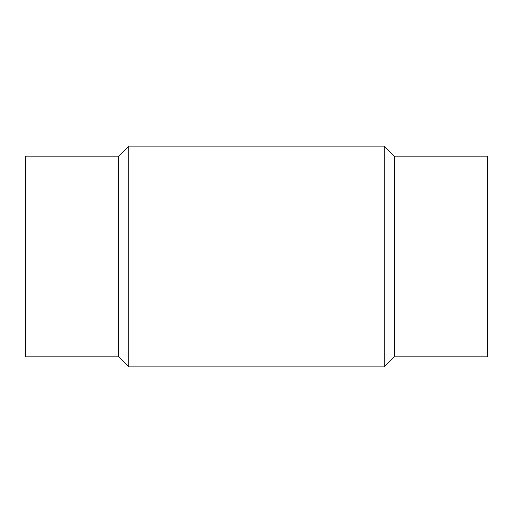 <?xml version="1.0" encoding="UTF-8"?>
<svg xmlns="http://www.w3.org/2000/svg" width="513" height="513" viewBox="0 0 513 513"><rect width="100%" height="100%" fill="white"/><g stroke="black" fill="none" stroke-linecap="round" stroke-linejoin="round"><path stroke-width="0.77" d="M128.757 366.904L128.757 146.096L384.243 146.096L384.243 366.904L128.757 366.904L118.721 356.868L118.721 156.132L128.757 146.096M118.721 356.868L25.65 356.868L25.65 156.132L118.721 156.132M394.279 156.132L394.279 356.868L487.35 356.868L487.35 156.132L394.279 156.132L384.243 146.096M394.279 356.868L384.243 366.904"/></g></svg>
